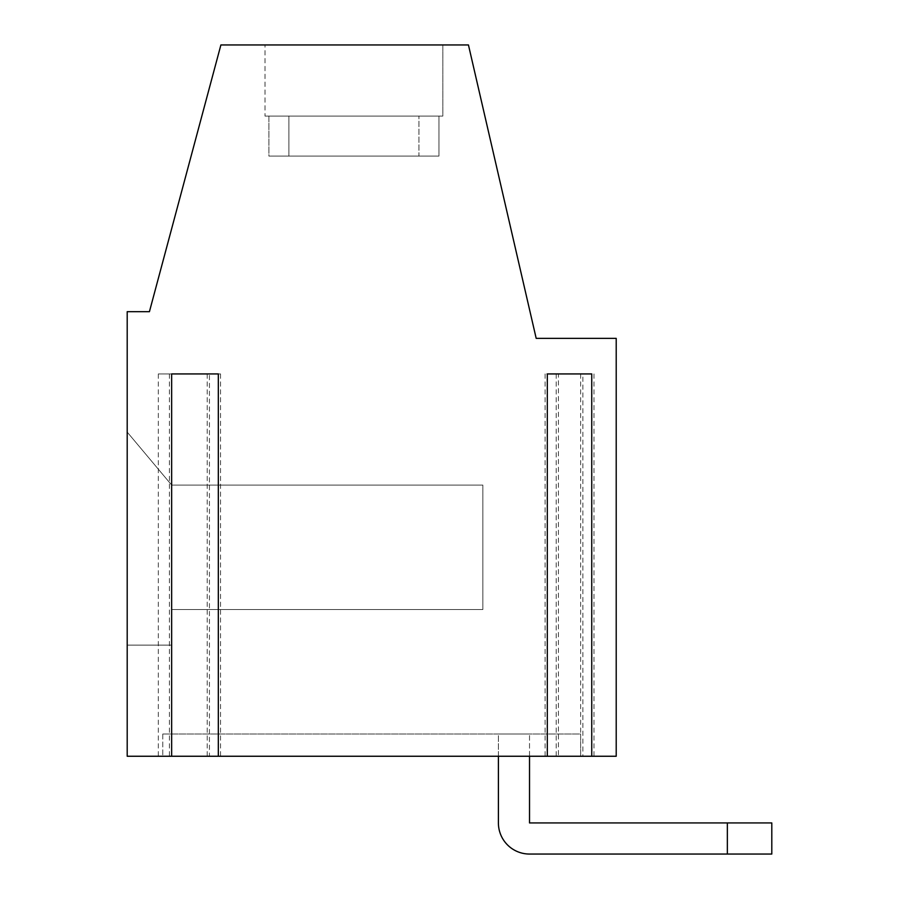 <?xml version="1.0" encoding="UTF-8"?>
<svg xmlns="http://www.w3.org/2000/svg" width="899" height="899" viewBox="0 0 899 899"><rect width="100%" height="100%" fill="white"/><g stroke="black" fill="none" stroke-linecap="round" stroke-linejoin="round"><path stroke-width="0.67" stroke-dasharray="4.5 3.37" d="M547.311 373.928L591.744 373.928M616.208 756.25L616.208 338.361L536.186 338.361L468.446 44.95L220.896 44.95L149.425 311.683L127.197 311.683L127.197 756.25L616.208 756.25M498.406 756.25L498.406 822.933L498.406 734.022L529.522 734.022L498.406 734.022L529.522 734.022L498.406 734.022L498.406 822.933A31.117 31.117 0 0 0 529.522 854.05A31.117 31.117 0 0 1 498.406 822.933A31.117 31.117 0 0 0 529.522 854.05L727.347 854.05L727.347 822.933L727.347 854.05L529.522 854.05M529.522 756.25L529.522 822.933L771.803 822.933L727.347 822.933L727.347 854.05L771.803 854.05L727.347 854.05L771.803 854.05L771.803 822.933L771.803 854.05L771.803 822.933L529.522 822.933L529.522 734.022L529.522 822.933L727.347 822.933M580.642 756.25L580.642 734.022L162.764 734.022L580.642 734.022L580.642 756.25L591.744 756.25L162.764 756.25L580.642 756.25L580.642 373.928M171.653 756.25L171.653 373.928L218.322 373.928M482.842 609.544L171.653 609.544L171.653 485.067L127.197 432.082L127.197 645.111L171.653 645.111L171.653 485.067L127.197 432.082L127.197 645.111L127.197 432.082L171.653 485.067L171.653 645.111L127.197 645.111L127.197 432.082L171.653 485.067L171.653 609.544L482.842 609.544L482.842 485.067L171.653 485.067L482.842 485.067L482.842 609.544L171.653 609.544L482.842 609.544L482.842 485.067L171.653 485.067L482.842 485.067L482.842 609.544M207.22 373.928L207.22 756.25L218.322 756.25L207.22 756.25M558.414 756.25L547.311 756.25L558.414 756.25L558.414 373.928M162.764 734.022L162.764 756.25L162.764 734.022M288.894 116.083L442.836 116.083L288.894 116.083L442.836 116.083L442.836 44.95L265.003 44.95L442.836 44.95L265.003 44.95L442.836 44.95L442.836 116.083L288.894 116.083L288.894 156.089L268.891 156.089L438.948 156.089L268.891 156.089L268.891 116.083L265.003 116.083L265.003 44.95L265.003 116.083L418.945 116.083L265.003 116.083L418.945 116.083L268.891 116.083L268.891 156.089L418.945 156.089L418.945 116.083L418.945 156.089L438.948 156.089L438.948 116.083L438.948 156.089L288.894 156.089L288.894 116.083M127.197 645.111L171.653 645.111L127.197 645.111M582.867 373.928L545.086 373.928L582.867 373.928L582.867 756.25M556.2 373.928L556.2 756.25M209.433 373.928L158.325 373.928L220.536 373.928L209.433 373.928L209.433 756.25M169.428 373.928L169.428 756.25M158.325 373.928L158.325 756.25M593.969 373.928L593.969 756.25M545.086 373.928L545.086 756.25M220.536 373.928L220.536 756.25"/><path stroke-width="1.35" d="M591.744 756.25L591.744 373.928L547.311 373.928L547.311 756.25L127.197 756.25L127.197 311.683L149.425 311.683L220.896 44.95L468.446 44.95L536.186 338.361L616.208 338.361L616.208 756.25L547.311 756.25M529.522 854.05L727.347 854.05L529.522 854.05A31.117 31.117 0 0 1 498.406 822.933L498.406 756.25M727.347 822.933L771.803 822.933L771.803 854.05L727.347 854.05L727.347 822.933L529.522 822.933L529.522 756.25M218.322 756.25L218.322 373.928L171.653 373.928L171.653 756.25"/></g></svg>
